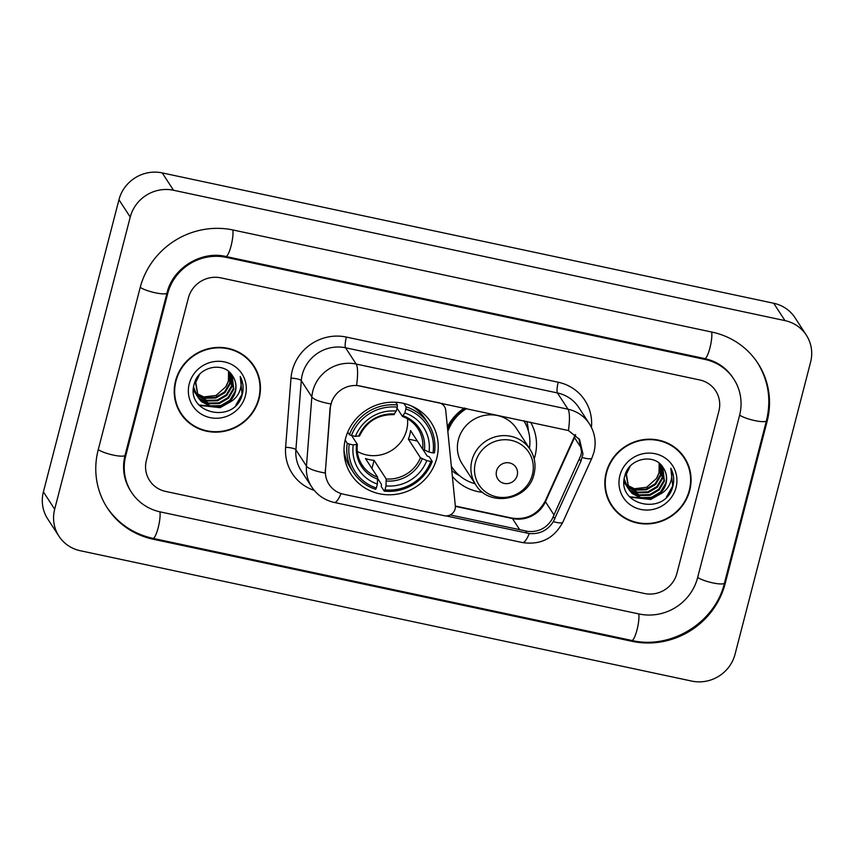 <?xml version="1.0" encoding="UTF-8"?>
<svg xmlns="http://www.w3.org/2000/svg" width="854" height="854" viewBox="0 0 854 854"><rect width="100%" height="100%" fill="white"/><g stroke="black" fill="none" stroke-linecap="round" stroke-linejoin="round"><path stroke-width="1.28" d="M438.924 402.618L439.063 402.832A8.999 8.625 -33 0 1 445.703 410.176L455.331 505.963A8.999 8.625 -33 0 1 444.272 515.709L343.447 494.21A24.307 23.282 147 0 1 329.036 484.399A24.307 23.282 147 0 1 325.47 470.266L330.103 407.892L332.014 400.59M345.475 438.764A47.707 45.7 147 0 0 351.122 474.504A47.707 45.7 147 0 0 398.306 493.943A47.707 45.7 147 0 0 436.768 458.224A47.707 45.7 147 0 0 431.121 422.484A47.707 45.7 147 0 0 383.948 403.045A47.707 45.7 147 0 0 345.475 438.764M439.063 402.832L360.207 386.029A24.307 23.282 147 0 0 330.989 404.134A24.307 23.282 147 0 0 330.306 408.212L325.47 470.266M530.547 422.154A47.707 45.7 -33 0 1 535.031 456.004A47.707 45.7 -33 0 1 534.166 458.94M482.788 492.352A47.707 45.7 -33 0 1 452.342 476.318M447.389 426.925A47.707 45.7 -33 0 1 464.352 408.041M175.561 380.873A43.661 41.814 147 0 0 180.728 413.571A43.661 41.814 147 0 0 223.908 431.366A43.661 41.814 147 0 0 259.104 398.679A43.661 41.814 147 0 0 253.937 365.971A43.661 41.814 147 0 0 210.767 348.186A43.661 41.814 147 0 0 175.561 380.873M180.173 412.695A43.661 41.814 147 0 0 185.894 419.325M606.18 472.668A43.661 41.814 147 0 0 611.347 505.376A43.661 41.814 147 0 0 654.516 523.171A43.661 41.814 147 0 0 689.712 490.474A43.661 41.814 147 0 0 684.556 457.776A43.661 41.814 147 0 0 641.375 439.981A43.661 41.814 147 0 0 606.18 472.668M610.791 504.5A43.661 41.814 147 0 0 616.503 511.119M341.056 493.569A31.513 6.544 -78 0 1 334.256 502.451C324.712 500.284 317.208 495.128 311.731 486.993A36.007 34.491 -33 0 1 306.469 466.07L311.849 396.918A36.007 34.491 -33 0 1 312.863 390.865A36.007 34.491 -33 0 1 356.15 364.05A31.513 6.544 102 0 1 356.588 385.367L568.444 430.533L579.588 439.522L582.983 454.093L580.88 461.352L553.339 521.666C547.66 530.419 539.643 534.38 529.288 533.547L446.044 515.901M578.884 438.508L581.595 451.969L580.88 455.363L551.919 519.488C546.304 528.327 538.298 532.298 527.9 531.412L450.218 514.941M568.444 430.533A31.513 6.544 -78 0 0 568.006 409.215L356.15 364.05L345.571 347.781A36.007 34.491 147 0 0 302.284 374.607A36.007 34.491 147 0 0 301.281 380.649L295.89 449.802L306.469 466.07A31.513 7.302 4.5 0 0 325.257 473.041L325.267 469.956M718.887 411.073A27.008 25.866 147 0 0 715.684 390.844A27.008 25.866 147 0 0 699.672 379.945L220.834 277.86A27.008 25.866 147 0 0 188.371 297.982L146.397 460.274A27.008 25.866 147 0 0 149.589 480.503A27.008 25.866 147 0 0 165.601 491.413L644.45 593.487A27.008 25.866 147 0 0 676.912 573.376L718.887 411.073A27.008 25.866 147 0 0 715.684 390.844A27.008 25.866 147 0 0 699.672 379.945L220.834 277.86A27.008 25.866 147 0 0 188.371 297.982L146.397 460.274A27.008 25.866 147 0 0 149.589 480.503A27.008 25.866 147 0 0 165.601 491.413L644.45 593.487A27.008 25.866 147 0 0 676.912 573.376L718.887 411.073M687.716 464.822A43.661 41.814 147 0 0 683.979 456.911M257.097 373.027A43.661 41.814 147 0 0 253.36 365.117M253.563 366.217A43.212 41.387 147 0 0 210.831 348.613A43.212 41.387 147 0 0 175.999 380.959A43.212 41.387 147 0 0 181.112 413.325A43.212 41.387 147 0 0 223.833 430.939A43.212 41.387 147 0 0 258.677 398.583A43.212 41.387 147 0 0 253.563 366.217L252.432 364.487A43.212 41.387 147 0 0 247.649 358.488M228.552 371.394L228.424 381.044L225.808 386.734L216.03 395.477L202.942 397.035M225.808 386.734A20.347 19.482 147 0 0 228.338 380.916A20.347 19.482 147 0 0 228.381 371.255M229.843 372.547L230.217 383.798L224.965 392.669L215.859 397.985L205.419 398.295L196.239 393.513M195.929 393.224L195.054 392.328M194.776 392.018L193.986 391.068M229.534 372.248L229.769 383.115L224.517 391.986L215.411 397.302L205.195 397.654L196.11 393.107M195.79 392.819L194.893 391.943M194.605 391.634L193.794 390.694M231.018 373.806L232.01 386.552L226.758 395.423L217.653 400.739L207.106 401.028L196.847 395.082M196.569 394.772L195.779 393.822M195.523 393.491L193.399 389.872M230.729 373.476L231.562 385.869L226.31 394.74L217.204 400.056L206.657 400.334L196.687 394.697M196.399 394.388L195.587 393.448M195.331 393.128L194.605 392.135M194.829 392.477L193.399 390.107M232.139 375.28L233.793 389.307L228.541 398.177L219.446 403.494L208.899 403.782L199.687 398.882L197.573 396.576M197.317 396.245L193.602 387.118M231.84 374.853L233.355 388.623L228.093 397.494L218.998 402.81L208.451 403.088L199.238 398.199L197.381 396.203M197.125 395.882L196.399 394.89M196.612 395.231L193.484 388.218M232.448 375.739C223.855 360.996 198.352 366.537 194.36 383.553C184.667 413.197 233.366 424.641 241.863 395.946L242.28 394.505C243.838 388.164 243.155 382.144 240.22 376.465C241.895 382.058 241.404 387.609 238.768 393.107C236.409 397.761 232.694 401.124 227.634 403.184A20.347 19.482 147 0 0 235.384 391.751A20.347 19.482 147 0 0 232.982 376.518A20.347 19.482 147 0 0 232.448 375.739C235.725 380.553 236.622 385.762 235.138 391.378L229.886 400.248L220.791 405.565L210.233 405.842L201.021 400.953L198.181 397.644M227.634 403.184L221.239 406.248L210.682 406.536L201.469 401.647L198.406 397.985L195.769 382.389L199.58 374.426M198.406 397.985L195.32 381.706M189.257 383.788A29.346 28.107 147 0 0 210.137 417.627A29.346 28.107 147 0 0 245.408 395.765A29.346 28.107 147 0 0 224.538 361.925A29.346 28.107 147 0 0 189.257 383.788M176.436 404.796A43.212 41.387 147 0 0 179.98 411.596L181.112 413.325M240.22 376.465L242.066 394.185L235.821 405.244M229.224 402.49L219.862 407.315L198.897 404.924M230.996 401.529L220.086 407.668L199.292 405.362M684.171 458.022A43.212 41.387 147 0 0 641.439 440.408A43.212 41.387 147 0 0 606.607 472.764A43.212 41.387 147 0 0 611.72 505.13A43.212 41.387 147 0 0 654.452 522.744A43.212 41.387 147 0 0 689.285 490.388A43.212 41.387 147 0 0 684.171 458.022L683.04 456.282A43.212 41.387 147 0 0 678.268 450.293M659.16 463.199L659.042 472.849L656.416 478.528L646.638 487.282L633.561 488.83M656.416 478.528A20.347 19.482 147 0 0 658.946 472.71A20.347 19.482 147 0 0 658.989 463.06M660.462 464.352L660.825 475.603L655.573 484.464L646.478 489.79L636.027 490.089L626.857 485.307M626.548 485.019L625.672 484.122M625.384 483.812L624.594 482.862M660.153 464.053L660.377 474.909L655.125 483.78L646.03 489.096L635.803 489.449L626.719 484.901M626.409 484.624L625.502 483.738M625.224 483.439L624.402 482.499M661.626 465.601L662.619 478.357L657.366 487.218L648.261 492.544L637.714 492.822L627.455 486.876M627.178 486.566L626.388 485.616M626.142 485.285L624.007 481.677M661.348 465.281L662.17 477.664L656.918 486.534L647.823 491.851L637.265 492.139L627.295 486.492M627.007 486.193L626.195 485.253M625.939 484.933L625.213 483.93M625.438 484.282L624.007 481.902M662.757 467.074L664.412 481.112L659.16 489.972L650.054 495.299L639.507 495.576L630.295 490.687L628.181 488.371M627.936 488.04L624.21 478.923M662.458 466.647L663.964 480.418L658.712 489.289L649.606 494.605L639.059 494.893L629.846 489.993L627.989 488.008M627.733 487.687L627.007 486.684M627.231 487.036L624.093 480.012M663.056 467.533C654.463 452.791 628.971 458.342 624.968 475.358C615.275 504.992 663.974 516.446 672.472 487.751L672.888 486.31C674.457 479.959 673.774 473.949 670.828 468.27C672.504 473.863 672.023 479.404 669.376 484.901C667.027 489.566 663.312 492.929 658.242 494.989A20.347 19.482 147 0 0 666.003 483.556A20.347 19.482 147 0 0 663.59 468.312A20.347 19.482 147 0 0 663.056 467.533C666.333 472.347 667.241 477.557 665.757 483.172L660.505 492.043L651.399 497.359L640.852 497.647L631.64 492.747L628.8 489.438M658.242 494.989L651.848 498.053L641.301 498.33L632.088 493.441L629.014 489.79L626.377 474.183L630.188 466.231M629.014 489.79L625.929 473.5M619.876 475.593A29.346 28.107 147 0 0 640.746 509.422A29.346 28.107 147 0 0 676.026 487.559A29.346 28.107 147 0 0 655.146 453.73A29.346 28.107 147 0 0 619.876 475.593M607.055 496.59A43.212 41.387 147 0 0 610.589 503.39L611.72 505.13M670.828 468.27L672.685 485.99L666.43 497.049M659.832 494.295L650.47 499.12L629.505 496.718M661.604 493.324L650.695 499.462L629.9 497.167M357.303 451.392A33.306 31.908 147 0 0 406.632 430.128A33.306 31.908 147 0 0 407.486 418.759M422.901 449.45L427.171 456.015L429.22 456.751L432.231 461.395L430.79 461.459A42.849 41.045 147 0 1 384.973 489.844L385.997 485.894A38.708 37.074 147 0 0 426.797 460.605L420.456 457.744L408.34 439.105A33.306 31.908 147 0 0 409.739 434.899A33.306 31.908 147 0 0 410.55 430.565L422.666 449.204L429.007 452.065A38.708 37.074 147 0 0 404.86 412.93L405.885 408.981A42.849 41.045 147 0 1 432.999 452.919L434.44 452.855A44.654 42.764 147 0 0 428.27 423.723A44.654 42.764 147 0 0 406.045 406.824L405.885 408.981M349.254 444.08L347.236 443.269A44.654 42.764 147 0 0 353.407 472.401A44.654 42.764 147 0 0 375.632 489.299L376.358 488.008A42.849 41.045 147 0 1 349.254 444.08L353.236 444.923A38.708 37.074 147 0 0 377.383 484.058L377.585 477.14L365.459 458.502A33.306 31.908 147 0 0 374.073 460.338L386.189 478.977L385.997 485.894M351.645 435.572L357.303 444.283L353.236 444.923M401.946 403.045L402.49 403.152M384.973 489.844L384.247 491.135L381.226 486.492L381.471 484.335L377.778 478.667M428.27 423.723L425.26 419.079A44.654 42.764 147 0 0 411.585 406.024M344.002 449.973A44.654 42.764 147 0 0 350.386 467.757L353.407 472.401M403.857 403.451L406.045 406.824M384.247 491.135A44.654 42.764 147 0 0 432.231 461.395M347.236 443.269L345.155 440.077M432.999 452.919L429.007 452.065M426.797 460.605L430.79 461.459M377.383 484.058L376.358 488.008M404.86 412.93L402.394 416.346L397.025 408.095M424.438 450.239A34.63 33.167 147 0 0 403.216 415.855L402.394 416.346M357.303 444.283L356.534 444.785A34.63 33.167 147 0 0 377.756 479.169M347.738 432.103L349.446 434.729L351.464 435.529A42.849 41.045 147 0 1 397.27 407.144L397.441 404.988A44.654 42.764 147 0 0 349.446 434.729M397.441 404.988L395.669 402.266M397.27 407.144L396.256 411.094A38.708 37.074 147 0 0 355.445 436.383L351.464 435.529M393.779 414.51L396.256 411.094M355.445 436.383L359.513 435.743M371.96 468.504L374.073 460.338M408.34 439.105L417.35 441.027M517.204 475.368A10.803 10.344 147 0 0 509.518 462.921A10.803 10.344 147 0 0 496.537 470.97A10.803 10.344 147 0 0 504.223 483.417A10.803 10.344 147 0 0 517.204 475.368M530.078 449.396L516.553 428.612A32.409 31.043 147 0 0 484.506 415.407A32.409 31.043 147 0 0 458.384 439.671A32.409 31.043 147 0 0 462.217 463.946L475.731 484.73C489 507.756 528.669 500.455 534.006 474.098C536.152 465.238 534.839 457.007 530.078 449.396A32.409 31.043 147 0 0 498.031 436.191A32.409 31.043 147 0 0 471.899 460.455A32.409 31.043 147 0 0 475.731 484.73M529.427 448.414A42.764 40.96 147 0 0 523.758 420.712M466.658 408.532A42.764 40.96 147 0 0 447.838 431.494M465.195 408.223A42.764 40.96 147 0 0 447.656 429.605M451.841 466.989L451.328 466.188A42.764 40.96 147 0 0 451.841 466.989A42.764 40.96 147 0 0 475.091 483.738M459.516 475.657A46.81 44.835 -33 0 1 451.766 470.575M526.737 421.342A46.81 44.835 -33 0 1 528.359 430.896M697.579 577.774L739.553 415.482A48.614 46.564 147 0 0 733.799 379.069A48.614 46.564 147 0 0 704.977 359.438L226.139 257.364A48.614 46.564 147 0 0 167.704 293.573L125.73 455.865A48.614 46.564 147 0 0 131.484 492.278A48.614 46.564 147 0 0 160.306 511.909L639.144 613.994A48.614 46.564 147 0 0 697.579 577.774M810.595 362.128A36.007 34.491 147 0 0 806.336 335.152A36.007 34.491 147 0 0 784.986 320.613L173.522 190.261A36.007 34.491 147 0 0 130.235 217.087L54.677 509.219A36.007 34.491 147 0 0 58.937 536.195A36.007 34.491 147 0 0 80.297 550.734L691.761 681.086A36.007 34.491 147 0 0 735.048 654.26L810.595 362.128M806.336 335.152L795.063 317.805A36.007 34.491 147 0 0 773.703 303.266L162.239 172.914A36.007 34.491 147 0 0 118.952 199.74L43.405 491.872A36.007 34.491 147 0 0 47.664 518.848L58.937 536.195M767.116 421.353A77.415 74.149 147 0 0 757.957 363.366A77.415 74.149 147 0 0 712.044 332.11L233.206 230.025A77.415 74.149 147 0 0 140.141 287.702L98.167 449.994A77.415 74.149 147 0 0 107.326 507.981A77.415 74.149 147 0 0 153.24 539.248L632.077 641.322A77.415 74.149 147 0 0 725.142 583.656L767.116 421.353L766.508 420.424M581.766 448.809L574.507 437.643A28.812 27.595 147 0 0 575.596 434.899M519.744 529.758L512.453 518.549A28.812 27.595 147 0 0 545.439 501.746L574.507 437.643A16.205 2.583 -155.6 0 1 574.326 436.874L575.244 434.601M558.228 382.229A8.999 1.868 -78 0 0 557.438 392.947L345.571 347.781A8.999 1.868 -78 0 1 346.372 337.074L558.228 382.229A45.006 43.116 -33 0 1 591.438 427.395M578.788 407.486A36.007 34.491 147 0 0 557.438 392.947L568.006 409.215A36.007 34.491 -33 0 1 589.356 423.755L578.788 407.486M330.808 403.921A31.513 7.302 4.5 0 1 311.849 396.918L301.281 380.649A8.999 2.082 -175.5 0 0 291 378.151A45.006 43.116 -33 0 1 346.372 337.074M529.288 533.547A31.513 6.544 102 0 1 522.424 542.568L334.256 502.451M553.339 521.666A31.513 5.028 24.4 0 0 562.839 522.146C554.139 538.383 540.667 545.183 522.424 542.568M582.289 457.53A31.513 5.028 24.4 0 0 591.918 458.043L562.839 522.146M314.229 490.377A45.006 43.116 -33 0 1 285.61 447.304L291 378.151M285.61 447.304A8.999 2.082 -175.5 0 1 295.89 449.802A36.007 34.491 147 0 0 301.163 470.725L311.731 486.993M554.086 515.058L545.439 501.746A16.205 2.583 -155.6 0 1 545.258 500.978L574.326 436.874M455.353 506.379L512.453 518.549A16.205 3.363 -78 0 0 511.856 518.079C526.726 520.139 537.86 514.439 545.258 500.978M527.014 533.163L525.626 531.017M554.78 518.88L553.349 516.691M580.88 461.352L579.45 459.164M386.189 478.977A33.306 31.908 147 0 0 420.456 457.744M357.367 444.464C356.566 451.926 358.125 458.737 362.064 464.896A33.306 31.908 147 0 0 377.585 477.14M386.36 481.005A34.63 33.167 147 0 0 422.228 458.779M422.666 449.204A33.306 31.908 147 0 0 417.905 428.591C414.169 422.922 409.045 418.887 402.533 416.474M394.601 414.019A34.63 33.167 147 0 0 358.744 436.234M532.384 474.675A29.773 28.513 147 0 0 511.204 440.354A29.773 28.513 147 0 0 475.422 462.526A29.773 28.513 147 0 0 496.59 496.847A29.773 28.513 147 0 0 532.384 474.675M451.403 466.882A43.159 41.344 147 0 0 454.243 470.276M525.584 423.894A43.159 41.344 147 0 0 524.1 420.776M711.638 332.014A14.401 2.989 102 0 1 709.855 348.186A14.401 2.989 102 0 1 704.657 358.563C716.848 361.349 726.284 367.754 732.956 377.767M757.103 362.064C768.419 380.137 771.525 399.683 766.433 420.723A14.401 2.861 -165.5 0 1 754.936 420.627A14.401 2.861 -165.5 0 1 739.649 415.097M766.433 420.723L724.459 583.026A14.401 2.861 -165.5 0 1 712.973 582.93A14.401 2.861 -165.5 0 1 697.675 577.4M724.459 583.026C715.289 622.459 671.095 649.841 631.757 640.447A14.401 2.989 -78 0 0 636.956 630.071A14.401 2.989 -78 0 0 638.739 613.898M631.757 640.447L152.919 538.362A14.401 2.989 -78 0 0 158.118 527.986A14.401 2.989 -78 0 0 159.89 511.824M98.263 449.61A14.401 2.861 14.5 0 0 113.561 455.139A14.401 2.861 14.5 0 0 125.047 455.235L167.021 292.943C172.625 268.177 201.266 250.446 225.819 256.478L704.657 358.563M140.237 287.318A14.401 2.861 14.5 0 0 155.535 292.847A14.401 2.861 14.5 0 0 167.021 292.943M232.79 229.939A14.401 2.989 102 0 1 231.018 246.101A14.401 2.989 102 0 1 225.819 256.478M773.703 303.266L784.986 320.613M43.405 491.872L54.677 509.219M118.952 199.74L130.235 217.087M162.239 172.914L173.522 190.261M724.534 582.727L725.142 583.656M631.458 640.383L632.077 641.322M152.62 538.298L153.24 539.248M704.358 358.499L704.977 359.438M125.122 454.936L125.73 455.865M167.096 292.644L167.704 293.573M225.52 256.413L226.139 257.364M442.372 403.355L444.4 406.472M591.918 458.043L593.978 452.182C596.423 442.073 594.886 432.594 589.356 423.755M455.331 506.027L511.856 518.079M415.919 408.191L416.965 409.792M344.226 454.808L345.262 456.41M359.555 435.978C366.494 421.492 377.959 414.382 393.972 414.649M106.483 506.678C117.638 523.31 133.117 533.867 152.919 538.362M130.63 490.986C123.798 480.151 121.93 468.227 125.047 455.235"/></g></svg>
